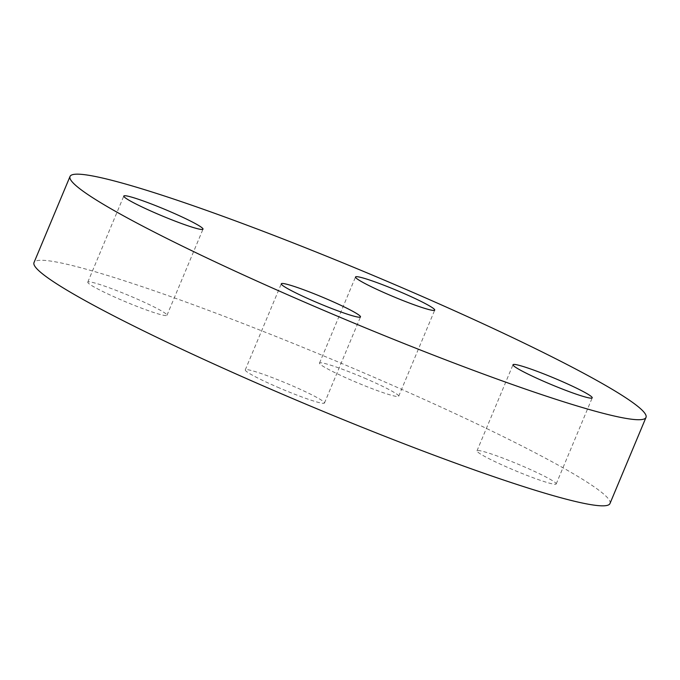 <?xml version="1.0" encoding="UTF-8"?>
<svg xmlns="http://www.w3.org/2000/svg" width="680" height="680" viewBox="0 0 680 680"><rect width="100%" height="100%" fill="white"/><g stroke="black" fill="none" stroke-linecap="round" stroke-linejoin="round"><path stroke-width="0.51" stroke-dasharray="3.4 2.55" d="M555.517 484.262A42.925 3.536 22.7 0 0 556.197 483.956A42.925 3.536 22.7 0 0 520.999 465.417A42.925 3.536 22.7 0 0 477.675 450.525A42.925 3.536 22.7 0 0 476.994 450.831A42.925 3.536 22.7 0 0 512.185 469.37A42.925 3.536 22.7 0 0 555.517 484.262M366.528 378.973A42.925 3.536 22.7 0 0 319.506 363.086A42.925 3.536 22.7 0 0 351.679 380.332A42.925 3.536 22.7 0 0 398.701 396.219A42.925 3.536 22.7 0 0 366.528 378.973M88.468 281.843A42.925 3.536 22.7 0 0 87.788 282.14A42.925 3.536 22.7 0 0 122.978 300.688A42.925 3.536 22.7 0 0 166.311 315.579A42.925 3.536 22.7 0 0 166.982 315.274A42.925 3.536 22.7 0 0 131.793 296.735A42.925 3.536 22.7 0 0 88.468 281.843M277.457 387.132A42.925 3.536 22.7 0 0 324.479 403.019A42.925 3.536 22.7 0 0 292.298 385.773A42.925 3.536 22.7 0 0 245.276 369.886A42.925 3.536 22.7 0 0 277.457 387.132M609.986 503.523A312.171 25.695 22.7 0 0 375.972 378.105A312.171 25.695 22.7 0 0 34 262.582M556.197 483.956L592.212 397.859M319.506 363.086L355.521 276.981M87.788 282.14L123.802 196.044M324.479 403.019L360.493 316.914M245.276 369.886L281.299 283.781M166.982 315.274L203.006 229.168M398.701 396.219L434.724 310.114M476.994 450.831L513.017 364.726"/><path stroke-width="1.02" d="M591.532 398.157A42.925 3.536 22.7 0 0 592.212 397.859A42.925 3.536 22.7 0 0 557.022 379.312A42.925 3.536 22.7 0 0 513.689 364.421A42.925 3.536 22.7 0 0 513.017 364.726A42.925 3.536 22.7 0 0 548.207 383.265A42.925 3.536 22.7 0 0 591.532 398.157M402.543 292.868A42.925 3.536 22.7 0 0 355.521 276.981A42.925 3.536 22.7 0 0 387.702 294.227A42.925 3.536 22.7 0 0 434.724 310.114A42.925 3.536 22.7 0 0 402.543 292.868M124.482 195.738A42.925 3.536 22.7 0 0 123.802 196.044A42.925 3.536 22.7 0 0 159.001 214.582A42.925 3.536 22.7 0 0 202.326 229.475A42.925 3.536 22.7 0 0 203.006 229.168A42.925 3.536 22.7 0 0 167.816 210.63A42.925 3.536 22.7 0 0 124.482 195.738M313.471 301.027A42.925 3.536 22.7 0 0 360.493 316.914A42.925 3.536 22.7 0 0 328.321 299.668A42.925 3.536 22.7 0 0 281.299 283.781A42.925 3.536 22.7 0 0 313.471 301.027M411.995 292A312.171 25.695 22.7 0 0 70.014 176.477A312.171 25.695 22.7 0 0 304.028 301.894A312.171 25.695 22.7 0 0 646 417.418A312.171 25.695 22.7 0 0 411.995 292M70.014 176.477L34 262.582A312.171 25.695 22.7 0 0 268.005 388A312.171 25.695 22.7 0 0 609.986 503.523L646 417.418"/></g></svg>
